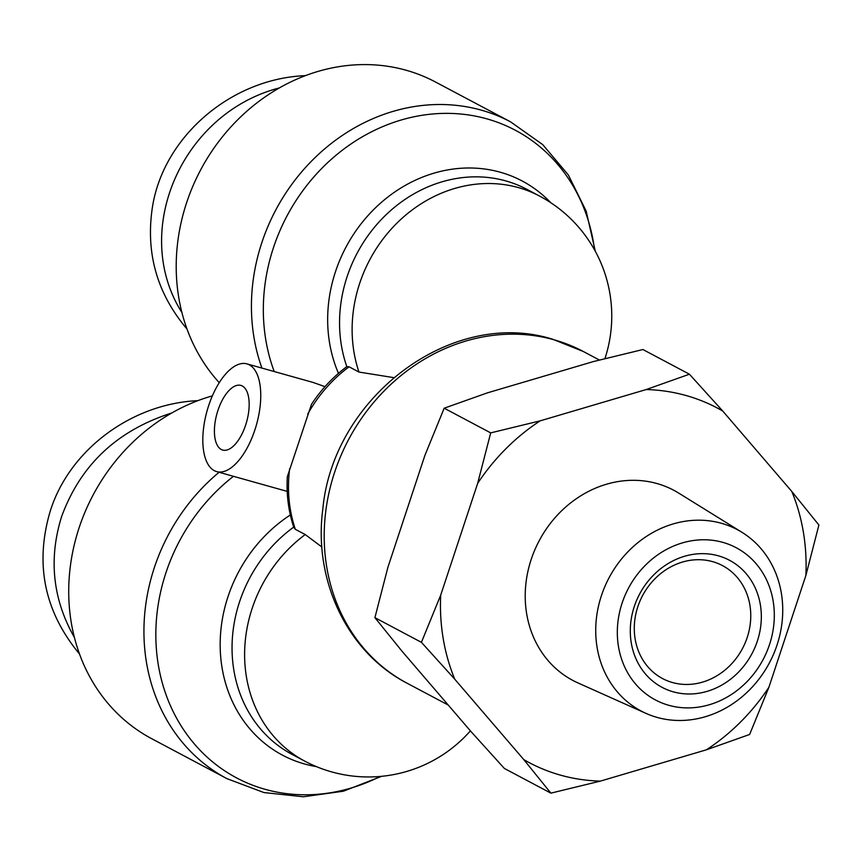 <?xml version="1.0" encoding="UTF-8"?>
<svg xmlns="http://www.w3.org/2000/svg" width="862" height="862" viewBox="0 0 862 862"><rect width="100%" height="100%" fill="white"/><g stroke="black" fill="none" stroke-linecap="round" stroke-linejoin="round"><path stroke-width="1.29" d="M242.287 385.993A33.564 15.397 105.7 0 1 246.144 423.501A33.564 15.397 105.7 0 1 222.719 450.05A33.564 15.397 105.7 0 1 216.965 413.577A33.564 15.397 105.7 0 1 240.864 385.411A33.564 15.397 105.7 0 1 242.287 385.993M246.909 363.872A55.944 25.655 -74.3 0 0 207.085 410.797A55.944 25.655 -74.3 0 0 216.664 471.6A55.944 25.655 -74.3 0 0 225.866 470.781A55.944 25.655 -74.3 0 0 258.147 418.059A55.944 25.655 -74.3 0 0 249.29 364.82A55.944 25.655 -74.3 0 0 246.909 363.872L313.143 382.459L324.996 386.65M293.759 527.07L295.332 529.311L305.223 534.559L321.892 547.014M393.622 377.61L358.969 372.061L349.078 366.803L346.761 366.673C332.883 377.05 321.106 389.624 311.441 404.397L287.326 476.729C286.281 494.432 288.468 511.403 293.877 527.652M595.297 251.251L586.192 211.19L568.392 174.997L542.737 144.633L510.573 121.854L435.342 81.933A187.819 166.075 118 0 0 215.694 145.667A187.819 166.075 118 0 0 219.25 382.674M219.088 472.279A187.819 166.075 118 0 0 226.986 778.666L151.766 738.734A187.819 166.075 -62 0 1 71.794 556.755A187.819 166.075 -62 0 1 212.354 395.884M171.797 412.963C117.21 430.375 80.468 464.952 61.568 516.704C48.434 559.029 52.722 599.316 74.444 637.557M79.519 654.032C44.285 611.481 34.555 563.726 50.352 510.757C69.574 449.845 131.477 403.621 197.926 400.647M279.277 87.956C181.731 113.137 130.442 231.458 181.925 312.55M187.011 329.025C157.25 293.845 145.667 253.568 152.262 208.195C162.713 137.446 230.477 78.625 305.396 75.641M747.225 637.438A63.939 56.536 -62 0 1 662.544 678.556A63.939 56.536 -62 0 1 642.589 595.577A63.939 56.536 -62 0 1 722.496 565.601A63.939 56.536 -62 0 1 747.225 637.438M757.353 641.102A71.934 63.605 118 0 0 684.536 556.281A71.934 63.605 118 0 0 645.563 674.106A71.934 63.605 118 0 0 757.353 641.102M668.869 705.321A86.168 76.19 -62 0 1 645.455 565.17A86.168 76.19 -62 0 1 773.139 601.008A86.168 76.19 -62 0 1 668.869 705.321M646.198 389.549L689.428 374.216L722.744 411.045A200.706 177.464 118 0 0 646.198 389.549L540.162 420.85A200.706 177.464 118 0 0 477.656 483.388L490.693 432.886L540.162 420.85M421.421 642.341L440.697 595.146A200.706 177.464 118 0 0 454.737 679.17L421.421 642.341L374.905 617.655L401.983 651.176L471.051 731.622L504.367 768.451L550.883 793.137L523.805 759.627A200.706 177.464 118 0 0 600.361 781.112L550.883 793.137M791.822 491.491L818.9 525.012L805.862 575.514A200.706 177.464 118 0 0 791.822 491.491L722.744 411.045M768.904 687.273L749.628 734.467L706.398 749.811A200.706 177.464 118 0 0 768.904 687.273L805.862 575.514M706.398 749.811L600.361 781.112M440.697 595.146L477.656 483.388M523.805 759.627L454.737 679.17M645.94 713.359L577.885 682.887A107.642 95.186 -62 0 1 539.203 540.711A107.642 95.186 -62 0 1 678.631 493.053L742.01 532.339A102.643 90.758 118 0 0 609.057 577.788A102.643 90.758 118 0 0 645.94 713.359A102.643 90.758 118 0 0 657.124 717.41A102.643 90.758 118 0 0 772.374 656.866A102.643 90.758 118 0 0 742.01 532.339M689.428 374.216L642.912 349.53L593.444 361.555L487.407 392.856L444.178 408.2L424.901 455.395L387.943 567.153L374.905 617.655M444.178 408.2L490.693 432.886M305.223 534.559A135.862 120.141 118 0 0 304.706 761.103L292.132 754.422A135.862 120.141 -62 0 1 293.705 527.113M290.332 514.959A141.034 124.699 118 0 0 220.931 659.387A141.034 124.699 118 0 0 316.462 766.63M380.228 776.436A182.647 161.506 -62 0 1 173.1 711.441A182.647 161.506 -62 0 1 233.44 476.309M550.753 202.699A141.034 124.699 118 0 0 385.95 198.562A141.034 124.699 118 0 0 338.464 373.343M274.202 371.533A182.647 161.506 -62 0 1 388.784 124.182A182.647 161.506 -62 0 1 594.608 250.012M307.669 414.202A135.862 120.141 -62 0 1 349.078 366.803M295.332 529.311A135.862 120.141 -62 0 1 289.643 468.702M604.919 358.657A135.862 135.862 0 0 0 539.59 196.073A135.862 120.141 118 0 0 397.867 222.202A135.862 120.141 118 0 0 358.969 372.061M583.348 351.513L552.682 339.24C451.634 307.4 332.861 397.436 322.797 509.313C313.283 580.449 347.418 652.523 407.252 683.307A187.819 166.075 -62 0 1 340.91 455.653A187.819 166.075 -62 0 1 554.04 339.79A187.819 166.075 -62 0 1 583.348 351.513L599.413 360.036M346.826 366.63A135.862 120.141 -62 0 1 384.786 216.017A135.862 120.141 -62 0 1 527.005 189.392L539.59 196.073M510.573 121.854A187.819 166.075 118 0 0 313.477 159.147A187.819 166.075 118 0 0 261.919 368.085M304.706 761.103A135.862 135.862 0 0 0 470.393 730.857M407.252 683.307L448.251 705.062M287.208 491.394L216.664 471.6M226.986 778.666L263.88 792.544L303.402 796.779L343.356 791.219L381.64 776.306"/></g></svg>
